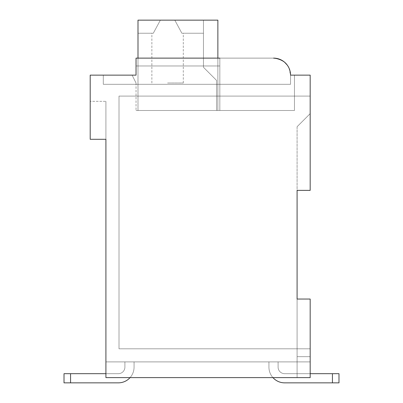 <?xml version="1.0" encoding="UTF-8"?>
<svg xmlns="http://www.w3.org/2000/svg" width="403" height="403" viewBox="0 0 403 403"><rect width="100%" height="100%" fill="white"/><g stroke="black" fill="none" stroke-linecap="round" stroke-linejoin="round"><path stroke-width="0.3" stroke-dasharray="2.02 1.51" d="M297.087 190.372L310.179 190.372L310.179 75.144L290.538 75.144A17.022 17.022 0 0 0 273.516 58.123L136.033 58.123L136.033 75.144L90.201 75.144L90.201 139.302L105.913 139.302L105.913 377.611L310.179 377.611L310.179 299.051L297.087 299.051L297.087 190.372L310.179 190.372L310.179 96.095L119.011 96.095L119.011 348.807L119.011 96.095L119.011 348.807L119.011 96.095L119.011 348.807L119.011 96.095L119.011 348.807L119.011 96.095L119.011 348.807L119.011 96.095L119.011 348.807L119.011 96.095L119.011 348.807L119.011 96.095L119.011 348.807L119.011 96.095L310.179 96.095L119.011 96.095L310.179 96.095L119.011 96.095L310.179 96.095L119.011 96.095L310.179 96.095L119.011 96.095L310.179 96.095L119.011 96.095L310.179 96.095L119.011 96.095L310.179 96.095L119.011 96.095L310.179 96.095L310.179 190.372L310.179 96.095L310.179 190.372L310.179 96.095L310.179 190.372L310.179 96.095L310.179 190.372L310.179 96.095L310.179 190.372L310.179 96.095L310.179 190.372L310.179 96.095L310.179 190.372L310.179 96.095L310.179 190.372L310.179 113.641L310.179 190.372L297.087 190.372L310.179 190.372L297.087 190.372L310.179 190.372L297.087 190.372L310.179 190.372L297.087 190.372L310.179 190.372L297.087 190.372L310.179 190.372L297.087 190.372L310.179 190.372L297.087 190.372L310.179 190.372L297.087 190.372L310.179 190.372L297.087 190.372L310.179 190.372L297.087 190.372L310.179 190.372L297.087 190.372L310.179 190.372L297.087 190.372L310.179 190.372L297.087 190.372L310.179 190.372L297.087 190.372L310.179 190.372L297.087 190.372L310.179 190.372L297.087 190.372L310.179 190.372L297.087 190.372L297.087 356.66L310.179 356.66L310.179 299.051L297.087 299.051L297.087 377.611L297.087 299.051L297.087 377.611L297.087 299.051L297.087 377.611L297.087 299.051L297.087 377.611L297.087 299.051L297.087 377.611L297.087 299.051L297.087 377.611L297.087 299.051L297.087 377.611L297.087 299.051L310.179 299.051L310.179 348.807L119.011 348.807L310.179 348.807L119.011 348.807L310.179 348.807L119.011 348.807L310.179 348.807L119.011 348.807L310.179 348.807L119.011 348.807L310.179 348.807L119.011 348.807L310.179 348.807L119.011 348.807L310.179 348.807L119.011 348.807L310.179 348.807L310.179 299.051L297.087 299.051L297.087 126.733L310.179 113.641L297.087 126.733L297.087 299.051L297.087 190.372M297.087 377.611L297.087 299.051L310.179 299.051L310.179 348.807L310.179 299.051L297.087 299.051L310.179 299.051L297.087 299.051L310.179 299.051L297.087 299.051L310.179 299.051L297.087 299.051L310.179 299.051L297.087 299.051L310.179 299.051L297.087 299.051L310.179 299.051L297.087 299.051L310.179 299.051L297.087 299.051L310.179 299.051L297.087 299.051L310.179 299.051L297.087 299.051L310.179 299.051L297.087 299.051L310.179 299.051L297.087 299.051L310.179 299.051L297.087 299.051L310.179 299.051L297.087 299.051L310.179 299.051L297.087 299.051L310.179 299.051L310.179 377.611L310.179 299.051L310.179 377.611L310.179 299.051L310.179 377.611L310.179 361.899L105.913 361.899L105.913 377.611L297.087 377.611L297.087 361.899L297.087 377.611L310.179 377.611L310.179 361.899L105.913 361.899L105.913 377.611L310.179 377.611L310.179 299.051L310.179 377.611L310.179 361.899L105.913 361.899L105.913 377.611L310.179 377.611L310.179 361.899L105.913 361.899L105.913 377.611L310.179 377.611L310.179 299.051L310.179 377.611L310.179 361.899L105.913 361.899L105.913 377.611L310.179 377.611L310.179 361.899L105.913 361.899L105.913 377.611L310.179 377.611L310.179 299.051L310.179 377.611L310.179 361.899L105.913 361.899L105.913 377.611L310.179 377.611L310.179 361.899L105.913 361.899L105.913 377.611L310.179 377.611L310.179 299.051L310.179 377.611L310.179 361.899L105.913 361.899L105.913 377.611L310.179 377.611L310.179 361.899L105.913 361.899L297.087 361.899L105.913 361.899L105.913 377.611L310.179 377.611L310.179 299.051L310.179 377.611L310.179 361.899L105.913 361.899L105.913 377.611L310.179 377.611L310.179 361.899L105.913 361.899L105.913 377.611L310.179 377.611L310.179 299.051L310.179 377.611L310.179 361.899L105.913 361.899L105.913 377.611L310.179 377.611L310.179 361.899L105.913 361.899L105.913 377.611L310.179 377.611L310.179 356.66L297.087 356.66L297.087 377.611L310.179 377.611L310.179 361.899L105.913 361.899L105.913 377.611L310.179 377.611L310.179 361.899L105.913 361.899L105.913 377.611L297.087 377.611M105.913 101.334L105.913 139.302L105.913 101.334L105.913 139.302L105.913 101.334L105.913 139.302L105.913 101.334L105.913 139.302L105.913 101.334L105.913 139.302L105.913 101.334L105.913 139.302L105.913 101.334L105.913 139.302L105.913 101.334L105.913 139.302L105.913 101.334L105.913 139.302L105.913 101.334L90.201 101.334L105.913 101.334M105.913 377.611L105.913 361.899L105.913 377.611M297.087 361.899L105.913 361.899L297.087 361.899M130.063 377.611A15.712 15.712 0 0 0 134.068 367.138L134.068 361.899L134.068 367.138A15.712 15.712 0 0 1 118.356 382.85L64.017 382.85L118.356 382.85A15.712 15.712 0 0 0 134.068 367.138A15.712 15.712 0 0 1 118.356 382.85L64.017 382.85L64.017 373.687L118.356 373.687A6.549 6.549 0 0 0 124.9 367.138L124.9 361.899L124.9 367.138L124.9 361.899L124.9 367.138L124.9 361.899L134.068 361.899L124.9 361.899L134.068 361.899L124.9 361.899L134.068 361.899L124.9 361.899L134.068 361.899L124.9 361.899L134.068 361.899L124.9 361.899L134.068 361.899L124.9 361.899L134.068 361.899L124.9 361.899L134.068 361.899L124.9 361.899L134.068 361.899L124.9 361.899L124.9 367.138A6.549 6.549 0 0 1 118.356 373.687A6.549 6.549 0 0 0 124.9 367.138A6.549 6.549 0 0 1 118.356 373.687L70.56 373.687L118.356 373.687A6.549 6.549 0 0 0 124.9 367.138A6.549 6.549 0 0 1 118.356 373.687L105.913 373.687M272.937 377.611A15.712 15.712 0 0 1 268.932 367.138L268.932 361.899L268.932 367.138A15.712 15.712 0 0 0 284.644 382.85L338.983 382.85L284.644 382.85A15.712 15.712 0 0 1 268.932 367.138L268.932 361.899L268.932 367.138A15.712 15.712 0 0 0 284.644 382.85A15.712 15.712 0 0 1 268.932 367.138L268.932 361.899L268.932 367.138A15.712 15.712 0 0 0 284.644 382.85A15.712 15.712 0 0 1 268.932 367.138L268.932 361.899L268.932 367.138A15.712 15.712 0 0 0 284.644 382.85A15.712 15.712 0 0 1 268.932 367.138L268.932 361.899L268.932 367.138A15.712 15.712 0 0 0 284.644 382.85A15.712 15.712 0 0 1 268.932 367.138L268.932 361.899L268.932 367.138A15.712 15.712 0 0 0 284.644 382.85A15.712 15.712 0 0 1 268.932 367.138L268.932 361.899L268.932 367.138A15.712 15.712 0 0 0 284.644 382.85A15.712 15.712 0 0 1 268.932 367.138A15.712 15.712 0 0 0 284.644 382.85A15.712 15.712 0 0 1 268.932 367.138L268.932 361.899L278.1 361.899L268.932 361.899L278.1 361.899L268.932 361.899L278.1 361.899L268.932 361.899L278.1 361.899L268.932 361.899L278.1 361.899L268.932 361.899L278.1 361.899L268.932 361.899L278.1 361.899L268.932 361.899L278.1 361.899L268.932 361.899L278.1 361.899L268.932 361.899L268.932 367.138A15.712 15.712 0 0 0 284.644 382.85L338.983 382.85L332.44 382.85L338.983 382.85L338.983 373.687L284.644 373.687A6.549 6.549 0 0 1 278.1 367.138A6.549 6.549 0 0 0 284.644 373.687L338.983 373.687L284.644 373.687A6.549 6.549 0 0 1 278.1 367.138A6.549 6.549 0 0 0 284.644 373.687L338.983 373.687L284.644 373.687A6.549 6.549 0 0 1 278.1 367.138A6.549 6.549 0 0 0 284.644 373.687L338.983 373.687L284.644 373.687A6.549 6.549 0 0 1 278.1 367.138A6.549 6.549 0 0 0 284.644 373.687L338.983 373.687L284.644 373.687A6.549 6.549 0 0 1 278.1 367.138A6.549 6.549 0 0 0 284.644 373.687L338.983 373.687L284.644 373.687A6.549 6.549 0 0 1 278.1 367.138A6.549 6.549 0 0 0 284.644 373.687L338.983 373.687L284.644 373.687A6.549 6.549 0 0 1 278.1 367.138A6.549 6.549 0 0 0 284.644 373.687L332.44 373.687L284.644 373.687A6.549 6.549 0 0 1 278.1 367.138A6.549 6.549 0 0 0 284.644 373.687A6.549 6.549 0 0 1 278.1 367.138A6.549 6.549 0 0 0 284.644 373.687L310.179 373.687M70.56 382.85L64.017 382.85L64.017 373.687L64.017 382.85L64.017 373.687L118.356 373.687A6.549 6.549 0 0 0 124.9 367.138A6.549 6.549 0 0 1 118.356 373.687L64.017 373.687L118.356 373.687A6.549 6.549 0 0 0 124.9 367.138A6.549 6.549 0 0 1 118.356 373.687L64.017 373.687L118.356 373.687A6.549 6.549 0 0 0 124.9 367.138A6.549 6.549 0 0 1 118.356 373.687L64.017 373.687L118.356 373.687A6.549 6.549 0 0 0 124.9 367.138A6.549 6.549 0 0 1 118.356 373.687L64.017 373.687L64.017 382.85L64.017 373.687L64.017 382.85L118.356 382.85A15.712 15.712 0 0 0 134.068 367.138A15.712 15.712 0 0 1 118.356 382.85A15.712 15.712 0 0 0 134.068 367.138A15.712 15.712 0 0 1 118.356 382.85L70.56 382.85L118.356 382.85A15.712 15.712 0 0 0 134.068 367.138A15.712 15.712 0 0 1 118.356 382.85L70.56 382.85L118.356 382.85A15.712 15.712 0 0 0 134.068 367.138A15.712 15.712 0 0 1 118.356 382.85L70.56 382.85L118.356 382.85A15.712 15.712 0 0 0 134.068 367.138A15.712 15.712 0 0 1 118.356 382.85L64.017 382.85L64.017 373.687L64.017 382.85L118.356 382.85A15.712 15.712 0 0 0 134.068 367.138A15.712 15.712 0 0 1 118.356 382.85L64.017 382.85L64.017 373.687L64.017 382.85L118.356 382.85A15.712 15.712 0 0 0 134.068 367.138A15.712 15.712 0 0 1 118.356 382.85L64.017 382.85L64.017 373.687L64.017 382.85L118.356 382.85L64.017 382.85L64.017 373.687L64.017 382.85L70.56 382.85L64.017 382.85L64.017 373.687L118.356 373.687A6.549 6.549 0 0 0 124.9 367.138A6.549 6.549 0 0 1 118.356 373.687L70.56 373.687L118.356 373.687A6.549 6.549 0 0 0 124.9 367.138A6.549 6.549 0 0 1 118.356 373.687L64.017 373.687L64.017 382.85L70.56 382.85L70.56 373.687M278.1 361.899L278.1 367.138L278.1 361.899M338.983 382.85L338.983 373.687L338.983 382.85M90.201 139.302L105.913 139.302L90.201 139.302L105.913 139.302L90.201 139.302L105.913 139.302L90.201 139.302L105.913 139.302L90.201 139.302L105.913 139.302L90.201 139.302L105.913 139.302L90.201 139.302L105.913 139.302L90.201 139.302L105.913 139.302L90.201 139.302L105.913 139.302L90.201 139.302L90.201 101.334L90.201 139.302M289.082 68.258L290.538 75.144A17.022 17.022 0 0 0 273.516 58.123L136.033 58.123L136.033 75.144L132.103 75.144L136.033 75.144L132.103 75.144L136.033 75.144L132.103 75.144L136.033 75.144L132.103 75.144L136.033 75.144L132.103 75.144L136.033 75.144L132.103 75.144L136.033 75.144L132.103 75.144L136.033 75.144L132.103 75.144L136.033 83.003L132.103 75.144L136.033 83.003L132.103 75.144L136.033 83.003L132.103 75.144L136.033 83.003L132.103 75.144L136.033 83.003L132.103 75.144L136.033 83.003L132.103 75.144L136.033 83.003L132.103 75.144L136.033 83.003L132.103 75.144L136.033 83.003L132.103 75.144L136.033 75.144L103.294 75.144L103.294 84.308L290.538 84.308L103.294 84.308L290.538 84.308L103.294 84.308L290.538 84.308L103.294 84.308L290.538 84.308L103.294 84.308L290.538 84.308L103.294 84.308L290.538 84.308L103.294 84.308L290.538 84.308L103.294 84.308L290.538 84.308L103.294 84.308L103.294 75.144L103.294 84.308L103.294 75.144L103.294 84.308L103.294 75.144L103.294 84.308L103.294 75.144L103.294 84.308L103.294 75.144L103.294 84.308L103.294 75.144L103.294 84.308L103.294 75.144L103.294 84.308L103.294 75.144L136.033 75.144L103.294 75.144M290.538 75.144L290.538 84.308L290.538 75.144C290.105 65.422 284.432 59.75 273.516 58.123L136.033 58.123L136.033 75.144L136.033 58.123L136.033 75.144L136.033 58.123L136.033 75.144L136.033 58.123L136.033 75.144L136.033 58.123L136.033 75.144L136.033 58.123L136.033 75.144L136.033 58.123L136.033 75.144L136.033 58.123L136.033 75.144L136.033 58.123L136.033 75.144L136.033 58.123L136.033 75.144L136.033 65.976L219.831 65.976L136.033 65.976L219.831 65.976L219.831 58.123L273.516 58.123L219.831 58.123L219.831 110.498L294.467 110.498L136.033 110.498L294.467 110.498L136.033 110.498L294.467 110.498L136.033 110.498L294.467 110.498L136.033 110.498L294.467 110.498L136.033 110.498L294.467 110.498L136.033 110.498L294.467 110.498L136.033 110.498L294.467 110.498L136.033 110.498L294.467 110.498L219.831 110.498L219.831 58.123L136.033 58.123L219.831 58.123L219.831 110.498L219.831 65.976L136.033 65.976L219.831 65.976L219.831 58.123L136.033 58.123L273.516 58.123A17.022 17.022 0 0 1 290.538 75.144C290.105 65.422 284.432 59.75 273.516 58.123A17.022 17.022 0 0 1 290.538 75.144A17.022 17.022 0 0 0 273.516 58.123C284.432 59.75 290.105 65.422 290.538 75.144A17.022 17.022 0 0 0 273.516 58.123A17.022 17.022 0 0 1 290.538 75.144C290.105 65.422 284.432 59.75 273.516 58.123A17.022 17.022 0 0 1 290.538 75.144A17.022 17.022 0 0 0 273.516 58.123C284.432 59.75 290.105 65.422 290.538 75.144A17.022 17.022 0 0 0 273.516 58.123A17.022 17.022 0 0 1 290.538 75.144C290.105 65.422 284.432 59.75 273.516 58.123A17.022 17.022 0 0 1 290.538 75.144A17.022 17.022 0 0 0 273.516 58.123C284.432 59.75 290.105 65.422 290.538 75.144A17.022 17.022 0 0 0 273.516 58.123A17.022 17.022 0 0 1 290.538 75.144C290.105 65.422 284.432 59.75 273.516 58.123A17.022 17.022 0 0 1 290.538 75.144C290.105 65.422 284.432 59.75 273.516 58.123A17.022 17.022 0 0 1 290.538 75.144L294.467 75.144L294.467 110.498L294.467 75.144L290.538 75.144L294.467 75.144L290.538 75.144L294.467 75.144L290.538 75.144L294.467 75.144L290.538 75.144L294.467 75.144L290.538 75.144L294.467 75.144L290.538 75.144L294.467 75.144L290.538 75.144L294.467 75.144L290.538 75.144L294.467 75.144L294.467 110.498L294.467 75.144M277.546 58.606L281.365 60.042M282.563 60.727L284.639 62.258M287.213 65.034L289.057 68.203M136.033 83.003L136.033 110.498L136.033 83.003M137.997 58.123L137.997 110.498L217.867 110.498L217.867 20.15L137.997 20.15L137.997 33.242L153.301 33.242L160.364 20.15L174.806 20.15L181.869 33.242L203.465 33.242L181.869 33.242L203.465 33.242L203.465 20.15L174.806 20.15L203.465 20.15L203.465 33.242L181.869 33.242L183.3 33.242L181.869 33.242L174.806 20.15L160.364 20.15L153.301 33.242L151.876 33.242L153.301 33.242L160.364 20.15L203.465 20.15L174.806 20.15L181.869 33.242L183.3 33.242L181.869 33.242L174.806 20.15L137.997 20.15L137.997 33.242L153.301 33.242L160.364 20.15L174.806 20.15L181.869 33.242L203.465 33.242L203.465 20.15L203.465 67.286L216.557 80.383L216.557 110.498L217.867 110.498L217.867 20.15L203.465 20.15L203.465 67.286L216.557 80.383L216.557 110.498L217.867 110.498L137.997 110.498L217.867 110.498L137.997 110.498L137.997 20.15L137.997 33.242L137.997 20.15L217.867 20.15L174.806 20.15L181.869 33.242L203.465 33.242L203.465 20.15L203.465 67.286L216.557 80.383L216.557 110.498L217.867 110.498L217.867 20.15L203.465 20.15L203.465 67.286L216.557 80.383L216.557 110.498L217.867 110.498L137.997 110.498L217.867 110.498L217.867 20.15L203.465 20.15L203.465 67.286L216.557 80.383L216.557 110.498L217.867 110.498L217.867 20.15L203.465 20.15L203.465 67.286L216.557 80.383L216.557 110.498L137.997 110.498L217.867 110.498L217.867 20.15L174.806 20.15L181.869 33.242L183.3 33.242L181.869 33.242L174.806 20.15L137.997 20.15L217.867 20.15L137.997 20.15L137.997 33.242L153.301 33.242L160.364 20.15L174.806 20.15L181.869 33.242L203.465 33.242L203.465 20.15L203.465 67.286L216.557 80.383L216.557 110.498L217.867 110.498L217.867 20.15L203.465 20.15L203.465 67.286L216.557 80.383L216.557 110.498L217.867 110.498L137.997 110.498L217.867 110.498L217.867 20.15L174.806 20.15L181.869 33.242L203.465 33.242L203.465 20.15L203.465 67.286L216.557 80.383L216.557 110.498L217.867 110.498L217.867 20.15L203.465 20.15L203.465 67.286L216.557 80.383L216.557 110.498L137.997 110.498L217.867 110.498L217.867 20.15L203.465 20.15L203.465 33.242L203.465 20.15L174.806 20.15L181.869 33.242L183.3 33.242L181.869 33.242L174.806 20.15L160.364 20.15L153.301 33.242L160.364 20.15L174.806 20.15L137.997 20.15L217.867 20.15L203.465 20.15L203.465 67.286L216.557 80.383L216.557 110.498L217.867 110.498L217.867 20.15L174.806 20.15L181.869 33.242L203.465 33.242L203.465 20.15L203.465 67.286L216.557 80.383L216.557 110.498L217.867 110.498L137.997 110.498L217.867 110.498L217.867 20.15L203.465 20.15L203.465 67.286L216.557 80.383L216.557 110.498L217.867 110.498L217.867 20.15L174.806 20.15L181.869 33.242L203.465 33.242L203.465 20.15L203.465 67.286L216.557 80.383L216.557 110.498L217.867 110.498L137.997 110.498L217.867 110.498L217.867 20.15L203.465 20.15L203.465 67.286L216.557 80.383L216.557 110.498L217.867 110.498L217.867 20.15L203.465 20.15L203.465 67.286L216.557 80.383L216.557 110.498L217.867 110.498L217.867 20.15L203.465 20.15L203.465 67.286L216.557 80.383L216.557 110.498L217.867 110.498L137.997 110.498L217.867 110.498L217.867 20.15L203.465 20.15L203.465 67.286L216.557 80.383L216.557 110.498L217.867 110.498L217.867 58.123M167.588 83.003L183.3 83.003L167.588 83.003M219.831 58.123L219.831 110.498L219.831 58.123L219.831 110.498L219.831 58.123L219.831 65.976L219.831 58.123L219.831 65.976L136.033 65.976L219.831 65.976L219.831 58.123L219.831 110.498L219.831 58.123L219.831 110.498L219.831 65.976L136.033 65.976L219.831 65.976L219.831 58.123L219.831 110.498L219.831 58.123L219.831 110.498L219.831 65.976L136.033 65.976L219.831 65.976L219.831 58.123L219.831 110.498L219.831 58.123L219.831 110.498L219.831 65.976L136.033 65.976L219.831 65.976L219.831 58.123L219.831 110.498L219.831 58.123L219.831 110.498L219.831 65.976L136.033 65.976L219.831 65.976L219.831 58.123L219.831 110.498L219.831 58.123L219.831 110.498L219.831 65.976L136.033 65.976L219.831 65.976L219.831 58.123L219.831 110.498L219.831 58.123L219.831 110.498L219.831 65.976L136.033 65.976M160.364 20.15L217.867 20.15L137.997 20.15L137.997 33.242L137.997 20.15L217.867 20.15L137.997 20.15L137.997 33.242L153.301 33.242L151.876 33.242L153.301 33.242L151.876 33.242L153.301 33.242L151.876 33.242L153.301 33.242L151.876 33.242L153.301 33.242L160.364 20.15L137.997 20.15L217.867 20.15L137.997 20.15L137.997 33.242L153.301 33.242L151.876 33.242L153.301 33.242L160.364 20.15L137.997 20.15L217.867 20.15L137.997 20.15L137.997 33.242L137.997 20.15L217.867 20.15L137.997 20.15L137.997 33.242L153.301 33.242L151.876 33.242L153.301 33.242L160.364 20.15L153.301 33.242L151.876 33.242L153.301 33.242L160.364 20.15L137.997 20.15L137.997 110.498L137.997 20.15L137.997 110.498L137.997 20.15L160.364 20.15L153.301 33.242L137.997 33.242L137.997 20.15L137.997 110.498L137.997 20.15L160.364 20.15L137.997 20.15L137.997 33.242L153.301 33.242L160.364 20.15L137.997 20.15L137.997 110.498L137.997 20.15L167.588 20.15L160.364 20.15L153.301 33.242L137.997 33.242L153.301 33.242L137.997 33.242L137.997 20.15L137.997 110.498L137.997 20.15L160.364 20.15L137.997 20.15L137.997 33.242L153.301 33.242L160.364 20.15L174.806 20.15L137.997 20.15L137.997 110.498L137.997 20.15L217.867 20.15L137.997 20.15L174.806 20.15L160.364 20.15L153.301 33.242L137.997 33.242L153.301 33.242L137.997 33.242L137.997 20.15L137.997 110.498L137.997 20.15L160.364 20.15L137.997 20.15L137.997 33.242L153.301 33.242L160.364 20.15L174.806 20.15L160.364 20.15M217.867 110.498L217.867 20.15L217.867 110.498M203.465 20.15L167.588 20.15L203.465 20.15L203.465 33.242L181.869 33.242L174.806 20.15L203.465 20.15L174.806 20.15L181.869 33.242L203.465 33.242L203.465 20.15L174.806 20.15L203.465 20.15L203.465 33.242L181.869 33.242L203.465 33.242L181.869 33.242L174.806 20.15L203.465 20.15L174.806 20.15L181.869 33.242L203.465 33.242L203.465 20.15M181.869 33.242L203.465 33.242L181.869 33.242M137.997 33.242L153.301 33.242L137.997 33.242M137.997 110.498L137.997 20.15L137.997 110.498M134.068 361.899L134.068 367.138L134.068 361.899M124.9 361.899L124.9 367.138L124.9 361.899M297.087 126.733L310.179 113.641L297.087 126.733M297.087 356.66L310.179 356.66L297.087 356.66M332.44 382.85L332.44 373.687M183.3 83.003L183.3 33.242M151.876 83.003L151.876 33.242"/><path stroke-width="0.6" d="M103.294 75.144L136.033 75.144L90.201 75.144L90.201 139.302L105.913 139.302L105.913 377.611L310.179 377.611L310.179 299.051L297.087 299.051L297.087 190.372L297.087 299.051L297.087 190.372L297.087 299.051L297.087 190.372L297.087 299.051L297.087 190.372L297.087 299.051L297.087 190.372L310.179 190.372L310.179 75.144L290.538 75.144A17.022 17.022 0 0 0 273.516 58.123L277.546 58.606M332.44 382.85L284.644 382.85L332.44 382.85L284.644 382.85L332.44 382.85L284.644 382.85L332.44 382.85L332.44 373.687L338.983 373.687L338.983 382.85L284.644 382.85A15.712 15.712 0 0 1 272.937 377.611M281.365 60.042L282.563 60.727M284.639 62.258L287.213 65.034M294.467 75.144L290.538 75.144M219.831 58.123L136.033 58.123L136.033 75.144L136.033 65.976M217.867 58.123L217.867 20.15L137.997 20.15L137.997 58.123M105.913 373.687L64.017 373.687L64.017 382.85L118.356 382.85A15.712 15.712 0 0 0 130.063 377.611M332.44 373.687L310.179 373.687M338.983 382.85L338.983 373.687L338.983 382.85M70.56 382.85L70.56 373.687"/></g></svg>
